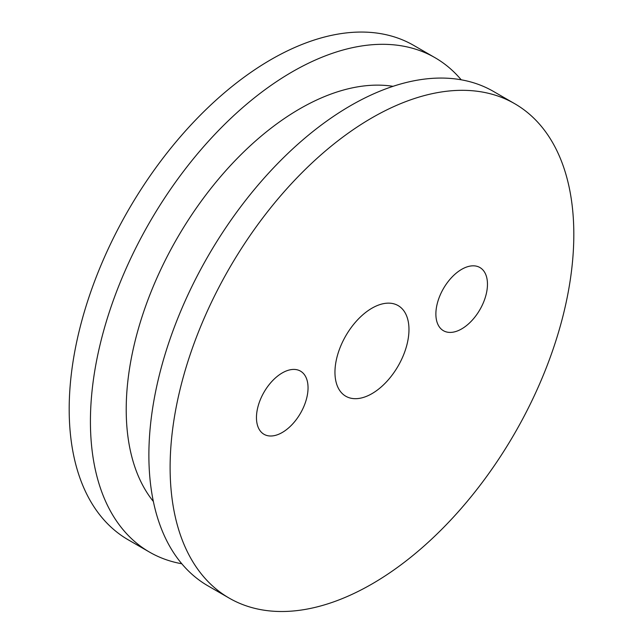 <?xml version="1.0" encoding="UTF-8"?>
<svg xmlns="http://www.w3.org/2000/svg" width="643" height="643" viewBox="0 0 643 643"><rect width="100%" height="100%" fill="white"/><g stroke="black" fill="none" stroke-linecap="round" stroke-linejoin="round"><path stroke-width="0.96" d="M408.972 329.546A52.332 30.213 -60 0 1 386.121 382.215A52.332 30.213 -60 0 1 345.797 396.241A52.332 30.213 -60 0 1 345.797 335.807A52.332 30.213 -60 0 1 398.13 305.594A52.332 30.213 -60 0 1 408.972 329.546M461.208 79.796A285.46 164.817 120 0 0 435.006 57.685A285.46 164.817 120 0 0 215.027 134.162A285.46 164.817 120 0 0 90.422 421.446A285.46 164.817 120 0 0 149.538 552.12A285.46 164.817 120 0 0 181.792 563.758M435.006 57.685L413.77 45.428A285.46 164.817 120 0 0 193.792 121.905A285.46 164.817 120 0 0 69.187 409.181A285.46 164.817 120 0 0 128.303 539.863L149.538 552.12M514.697 103.692L493.462 91.435A285.46 164.817 120 0 0 273.484 167.911A285.46 164.817 120 0 0 148.879 455.196A285.46 164.817 120 0 0 207.994 585.877L229.229 598.135A285.46 164.817 120 0 0 514.697 433.318A285.46 164.817 120 0 0 514.697 103.692A285.46 164.817 120 0 0 294.719 180.177A285.46 164.817 120 0 0 170.114 467.453A285.46 164.817 120 0 0 229.229 598.135M308.045 387.817A36.474 21.058 120 0 0 300.49 371.124A36.474 21.058 120 0 0 264.016 392.182A36.474 21.058 120 0 0 264.016 434.298A36.474 21.058 120 0 0 292.123 424.525A36.474 21.058 120 0 0 308.045 387.817M487.466 284.23A36.474 21.058 120 0 0 479.911 267.528A36.474 21.058 120 0 0 443.437 288.586A36.474 21.058 120 0 0 443.437 330.711A36.474 21.058 120 0 0 471.544 320.937A36.474 21.058 120 0 0 487.466 284.23M393.05 86.323A245.538 141.757 120 0 0 216.289 181.76A245.538 141.757 120 0 0 126.213 409.511A245.538 141.757 120 0 0 153.364 501.476"/></g></svg>
